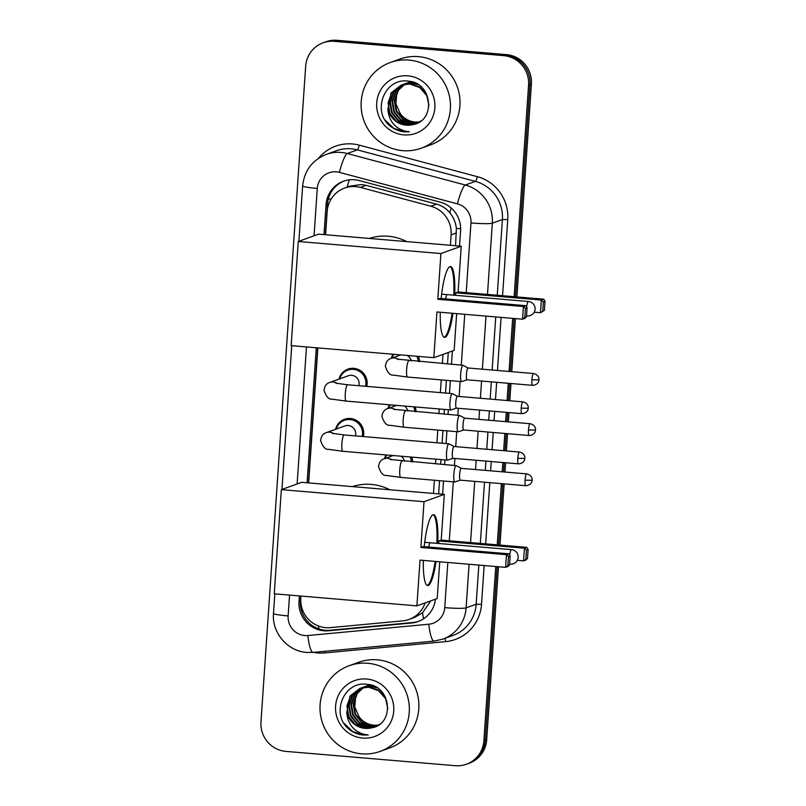 <?xml version="1.0" encoding="UTF-8"?>
<svg xmlns="http://www.w3.org/2000/svg" width="806" height="806" viewBox="0 0 806 806"><rect width="100%" height="100%" fill="white"/><g stroke="black" fill="none" stroke-linecap="round" stroke-linejoin="round"><path stroke-width="1.21" d="M418.334 356.393A14.579 14.266 70.2 0 1 419.523 361.612M415.06 406.919A14.579 14.266 70.2 0 1 416.098 411.785M411.644 457.093A14.579 14.266 70.2 0 1 412.682 461.959M335.578 429.296A14.579 14.266 70.2 0 1 350.449 418.515A14.579 14.266 70.2 0 1 363.375 436.56M339.004 379.122A14.579 14.266 70.2 0 1 353.864 368.342A14.579 14.266 70.2 0 1 366.79 386.386M455.561 245.729L456.367 228.41C455.712 222.476 453.516 217.247 449.788 212.724C446.292 208.482 441.89 205.621 436.58 204.14L366.125 185.34L361.471 184.544L350.076 186.105L344.636 188.07A27.333 26.749 -109.8 0 0 327.165 211.515L325.574 234.748M450.403 245.296L451.118 234.838A27.333 26.749 -109.8 0 0 430.837 206.215L360.383 187.415A27.333 26.749 -109.8 0 0 355.758 186.609A27.333 26.749 -109.8 0 0 344.636 188.07M438.635 493.897L439.542 480.688M440.66 464.327L440.983 459.571M442.091 443.209L442.957 430.515M444.076 414.153L444.398 409.398M445.517 393.036L446.383 380.341M447.501 363.98L448.277 352.484M300.95 596.057L300.799 598.213A27.333 26.749 -109.8 0 0 330.369 627.622L402.567 620.882A27.333 26.749 -109.8 0 0 409.025 619.441L414.697 617.386L422.515 612.822L430.142 601.78M433.487 493.453L434.384 480.255M435.502 463.893L435.824 459.138M436.943 442.776L437.809 430.082M438.927 413.72L439.25 408.964M440.358 392.603L441.225 379.898M442.343 363.536L442.968 354.398M409.025 619.441A27.333 26.749 -109.8 0 0 425.125 602.898M317.866 347.9L308.658 482.905M391.353 358.307A14.579 14.266 70.2 0 1 393.036 354.257M387.938 408.491A14.579 14.266 70.2 0 1 389.429 404.753M384.512 458.664A14.579 14.266 70.2 0 1 386.003 454.927M459.521 246.072L460.569 230.818A27.333 26.749 -109.8 0 0 440.288 202.185L359.254 180.564A27.333 26.749 -109.8 0 0 354.64 179.758A27.333 26.749 -109.8 0 0 343.517 181.219A27.333 26.749 -109.8 0 0 326.037 204.674L324.002 234.617M325.372 234.727L327.458 204.16A27.333 26.749 70.2 0 1 344.222 180.977M495.75 566.527L483.872 740.795A27.333 26.749 70.2 0 1 466.402 764.239A27.333 26.749 70.2 0 1 455.269 765.7L285.868 751.383A27.333 26.749 70.2 0 1 260.973 721.954L305.675 66.233A27.333 26.749 70.2 0 1 323.146 42.778A27.333 26.749 70.2 0 1 334.268 41.318L503.679 55.634A27.333 26.749 70.2 0 1 528.575 85.073L514.147 296.689M512.666 318.36L509.049 371.465M508.243 383.283L507.075 400.522M506.269 412.34L505.634 421.639M504.828 433.457L503.649 450.705M502.843 462.523L502.209 471.812M501.403 483.63L497.231 544.846M323.146 42.778L325.977 41.761A27.333 26.749 70.2 0 1 337.099 40.3L506.511 54.617L505.09 55.13A27.333 26.749 70.2 0 1 529.985 84.559L515.518 296.799L529.985 84.559A27.333 26.749 70.2 0 0 505.09 55.13L335.689 40.814L505.09 55.13L503.679 55.634M324.556 42.275A27.333 26.749 70.2 0 1 335.689 40.814A27.333 26.749 70.2 0 0 324.556 42.275M498.491 566.759L486.703 739.767L485.283 740.281A27.333 26.749 70.2 0 1 467.812 763.725A27.333 26.749 70.2 0 0 485.283 740.281L497.121 566.638L485.283 740.281L483.872 740.795M514.047 318.481L510.42 371.576L514.047 318.481M509.614 383.394L508.445 400.642L509.614 383.394M507.639 412.46L507.004 421.75L507.639 412.46M506.198 433.568L505.019 450.816L506.198 433.568M504.213 462.634L503.579 471.933L504.213 462.634M502.773 483.751L498.602 544.967L502.773 483.751M316.284 347.769L307.086 482.774M299.369 595.926L298.996 601.357A27.333 26.749 -109.8 0 0 328.566 630.766L411.594 623.008A27.333 26.749 -109.8 0 0 418.052 621.567A27.333 26.749 -109.8 0 0 435.431 599.18M442.605 494.229L443.512 481.021M444.62 464.659L444.942 459.914M446.061 443.552L446.927 430.847M448.045 414.486L448.368 409.74M449.486 393.368L450.353 380.674M451.461 364.312L452.368 351.013M418.757 621.295A27.333 26.749 70.2 0 1 413.015 622.494L329.976 630.252A27.333 26.749 70.2 0 1 300.406 600.843L300.739 596.047M308.456 482.895L317.655 347.88M506.511 54.617A27.333 26.749 70.2 0 1 531.406 84.046L516.888 296.92M515.417 318.592L511.79 371.697M510.984 383.515L509.815 400.753M509.009 412.571L508.374 421.87M507.568 433.688L506.39 450.937M505.584 462.755L504.949 472.044M504.143 483.862L499.972 545.078M486.703 739.767A27.333 26.749 70.2 0 1 469.223 763.222L466.402 764.239M402.708 150.641A45.549 44.572 70.2 0 1 361.551 111.168A45.549 44.572 70.2 0 1 390.336 62.505A45.549 44.572 70.2 0 1 408.874 60.077A45.549 44.572 70.2 0 1 450.03 99.551A45.549 44.572 70.2 0 1 421.246 148.203A45.549 44.572 70.2 0 1 402.708 150.641M390.336 62.505L399.877 59.07A45.549 44.572 70.2 0 1 418.425 56.632A45.549 44.572 70.2 0 1 459.571 96.105A45.549 44.572 70.2 0 1 430.787 144.768L421.246 148.203M402.516 84.711L393.902 91.894L390.326 101.969L392.139 112.497L398.819 120.678L408.521 124.336L416.47 123.389M416.752 123.288L418.667 122.482M426.616 94.101L419.614 86.907L410.183 83.804L401.096 85.164L391.101 92.902L387.898 109.132A20.593 20.15 70.2 0 0 412.521 124.698C436.358 121.222 432.409 82.393 408.531 81.194C384.835 77.094 371.465 111.198 389.882 125.837C394.194 129.353 399.081 131.358 404.521 131.852L409.388 131.801L404.723 131.035C394.366 127.731 388.754 120.426 387.898 109.132M402.224 84.791L393.348 92.096L389.761 102.171L391.575 112.699L398.255 120.88L407.957 124.537L416.188 123.499L421.014 120.92M428.953 105.556L426.747 95.582L419.704 87.532L409.629 84.005L401.096 85.164M403.675 84.418L396.149 91.078L392.562 101.153L394.386 111.681L401.056 119.872L410.758 123.53L417.568 122.935M416.551 83.743L412.43 82.998L402.506 84.68M403.383 84.489L395.595 91.279L392.008 101.355L393.822 111.883L400.501 120.074L410.204 123.731L417.296 123.056M418.223 84.721L411.866 83.199L403.332 84.358M404.864 84.197L398.396 90.272L394.809 100.347L396.623 110.875L403.302 119.056L413.004 122.724L418.646 122.401M404.562 84.247L397.832 90.474L394.255 100.549L396.068 111.077L402.738 119.258L412.44 122.925L418.385 122.542M419.624 121.847A20.593 20.15 70.2 0 1 400.26 113.656C404.008 118.673 408.823 121.494 414.687 122.109L419.442 121.958M401.378 85.063L391.666 92.7L388.079 102.775L389.892 113.303L396.572 121.484L406.274 125.152L412.521 124.698M403.615 84.257L402.788 84.59M412.732 82.131L403.947 84.277M405.861 83.441L405.035 83.784M413.377 82.343L405.579 83.542M404.471 83.985L403.655 84.348M411.302 81.718L406.194 83.471M408.108 82.635L407.272 82.968M405.922 83.612L405.126 84.046M411.534 81.779L407.826 82.736M406.718 83.169L405.902 83.542M405.63 83.673L404.834 84.096M407.806 75.835A29.701 29.066 70.2 0 1 434.857 107.813A29.701 29.066 70.2 0 1 403.776 134.884A29.701 29.066 70.2 0 1 376.724 102.896A29.701 29.066 70.2 0 1 407.806 75.835M400.26 113.656L395.887 103.793L396.814 93.002M385.137 120.064L393.681 128.265L404.582 131.831L409.388 131.801M369.259 238.445A50.113 49.035 70.2 0 1 388.25 236.249A50.113 49.035 70.2 0 1 406.718 241.609M452.962 313.312A35.535 6.68 -85.2 0 1 444.539 337.361A35.535 6.68 -85.2 0 1 440.278 312.244M436.943 311.962L522.54 319.196L523.406 306.522L437.809 299.288L440.922 253.547L298.27 241.488L291.168 345.643L433.83 357.703L436.943 311.962M524.797 317.413L526.459 316.808L524.908 318.34L522.54 319.196L524.797 317.413L525.411 308.355L523.406 306.522L525.774 305.665L440.177 298.432L437.809 299.288M441.144 298.512A35.535 6.68 -85.2 0 1 450.524 266.554A35.535 6.68 -85.2 0 1 454.665 295.238M433.83 357.703L454.151 350.368L456.649 313.625M440.922 253.547L461.244 246.213L458.13 291.953L455.763 292.81L455.591 295.318M461.244 246.213L318.592 234.153L298.27 241.488M525.411 308.355L527.074 307.751L525.774 305.665M526.459 316.808L527.074 307.751M458.13 291.953L543.728 299.187L545.027 301.273L544.413 310.33L540.494 312.718L534.217 312.194M455.763 292.81L541.36 300.044L543.728 299.187M544.413 310.33L540.494 312.718L541.36 300.044L543.375 301.877L542.75 310.935M545.027 301.273L543.375 301.877M452.065 313.242A35.535 6.68 -85.2 0 1 444.237 337.2A35.535 6.68 -85.2 0 1 444.106 337.24M447.139 294.633A7.284 1.37 94.8 0 0 445.637 298.895M450.08 266.595A35.535 6.68 -85.2 0 1 453.778 295.167M352.343 486.602A50.113 49.035 70.2 0 1 371.334 484.406A50.113 49.035 70.2 0 1 389.802 489.766M436.046 561.48A35.535 6.68 -85.2 0 1 427.623 585.519A35.535 6.68 -85.2 0 1 423.362 560.402M420.027 560.12L505.624 567.353L506.48 554.679L420.893 547.445L424.006 501.705L281.344 489.645L274.252 593.8L416.904 605.86L420.027 560.12M507.881 565.57L509.543 564.966L507.992 566.507L505.624 567.353L507.881 565.57L508.495 556.513L506.48 554.679L508.848 553.823L423.261 546.589L420.893 547.445M424.228 546.67A35.535 6.68 -85.2 0 1 433.608 514.712A35.535 6.68 -85.2 0 1 437.749 543.395M416.904 605.86L437.225 598.526L439.733 561.792M424.006 501.705L444.328 494.37L441.214 540.111L438.847 540.967L438.676 543.476M444.328 494.37L301.676 482.32L281.344 489.645M508.495 556.513L510.158 555.908L508.848 553.823M509.543 564.966L510.158 555.908M441.214 540.111L526.812 547.345L528.111 549.44L527.497 558.487L525.945 560.029L523.578 560.875L517.301 560.351M438.847 540.967L524.434 548.201L526.812 547.345M527.497 558.487L523.578 560.875L524.434 548.201L526.449 550.035L525.834 559.092M528.111 549.44L526.449 550.035M435.149 561.399A35.535 6.68 -85.2 0 1 427.321 585.368A35.535 6.68 -85.2 0 1 427.19 585.408M430.223 542.801A7.284 1.37 94.8 0 0 428.721 547.052M433.154 514.752A35.535 6.68 -85.2 0 1 436.862 543.325M335.699 383.172L347.577 384.764A8.201 1.541 94.8 0 0 345.3 393.509A8.201 1.541 94.8 0 0 345.27 394.013A8.201 1.541 94.8 0 0 346.197 401.106L332.012 399.161C328.777 399.575 326.128 396.653 324.042 390.386C324.516 386.114 326.44 383.465 329.805 382.437L348.323 375.757A8.201 8.02 70.2 0 1 358.872 385.711M339.679 378.87A13.662 13.37 70.2 0 1 353.451 369.37A13.662 13.37 70.2 0 1 365.571 386.286M457.455 396.33L452.378 393.64A8.201 1.541 94.8 0 0 452.257 393.61A8.201 1.541 94.8 0 0 452.116 393.63A8.201 1.541 94.8 0 0 449.97 402.355A8.201 1.541 94.8 0 0 450.876 409.952A8.201 1.541 94.8 0 0 450.997 409.932A8.201 1.541 94.8 0 0 451.007 409.932L456.458 408.138M457.496 396.351A5.924 1.118 94.8 0 0 457.415 396.33A5.924 1.118 94.8 0 0 457.314 396.34A5.924 1.118 94.8 0 0 455.763 402.647A5.924 1.118 94.8 0 0 456.418 408.128A5.924 1.118 94.8 0 0 456.508 408.118M332.284 433.346L344.162 434.938A8.201 1.541 94.8 0 0 341.875 443.683A8.201 1.541 94.8 0 0 341.845 444.187A8.201 1.541 94.8 0 0 342.782 451.279L328.596 449.335C325.362 449.748 322.702 446.826 320.627 440.56C321.1 436.288 323.025 433.638 326.39 432.61L344.908 425.931A8.201 8.02 70.2 0 1 355.456 435.895M336.263 429.054A13.662 13.37 70.2 0 1 350.026 419.543A13.662 13.37 70.2 0 1 362.146 436.459M454.04 446.504L448.952 443.814A8.201 1.541 94.8 0 0 448.831 443.784A8.201 1.541 94.8 0 0 448.7 443.804A8.201 1.541 94.8 0 0 446.554 452.529A8.201 1.541 94.8 0 0 447.451 460.125A8.201 1.541 94.8 0 0 447.582 460.105A8.201 1.541 94.8 0 0 447.592 460.105L453.043 458.312M454.08 446.534A5.924 1.118 94.8 0 0 453.99 446.504A5.924 1.118 94.8 0 0 453.899 446.514A5.924 1.118 94.8 0 0 452.347 452.821A5.924 1.118 94.8 0 0 452.992 458.302A5.924 1.118 94.8 0 0 453.083 458.292M409.045 360.756A8.201 1.541 94.8 0 0 408.914 360.715A8.201 1.541 94.8 0 0 408.773 360.735A8.201 1.541 94.8 0 0 406.597 369.964A8.201 1.541 94.8 0 0 407.534 377.057L393.348 375.112C390.114 375.525 387.454 372.604 385.379 366.337C385.852 362.065 387.777 359.416 391.142 358.388L400.683 354.942A8.201 8.02 70.2 0 1 400.794 354.912M468.145 368.01L463.067 365.32A8.201 1.541 94.8 0 0 462.946 365.279A8.201 1.541 94.8 0 0 462.805 365.299A8.201 1.541 94.8 0 0 460.689 373.672A8.201 1.541 94.8 0 0 461.566 381.621A8.201 1.541 94.8 0 0 461.687 381.601A8.201 1.541 94.8 0 0 461.697 381.601L467.148 379.807A5.924 1.118 94.8 0 0 467.198 379.797M392.028 358.065A13.662 13.37 70.2 0 1 393.802 354.318M468.185 368.03A5.924 1.118 94.8 0 0 468.105 367.999A5.924 1.118 94.8 0 0 468.004 368.02A5.924 1.118 94.8 0 0 466.452 374.316A5.924 1.118 94.8 0 0 467.107 379.807L532.544 385.339C537.955 385.077 539.053 380.664 538.7 381.198L538.952 379.838L531.9 379.848A5.924 1.118 94.8 0 0 532.544 385.339M407.161 355.446A8.201 8.02 70.2 0 1 411.302 360.917M416.893 356.272A13.662 13.37 70.2 0 1 418.264 361.501M464.719 418.183L459.642 415.493A8.201 1.541 94.8 0 0 459.521 415.453A8.201 1.541 94.8 0 0 459.39 415.473A8.201 1.541 94.8 0 0 457.264 423.845A8.201 1.541 94.8 0 0 458.14 431.794A8.201 1.541 94.8 0 0 458.261 431.784A8.201 1.541 94.8 0 0 458.271 431.774L463.722 429.981A5.924 1.118 94.8 0 0 463.772 429.971M388.613 408.239A13.662 13.37 70.2 0 1 390.164 404.814M464.77 418.203A5.924 1.118 94.8 0 0 464.679 418.173A5.924 1.118 94.8 0 0 464.578 418.193A5.924 1.118 94.8 0 0 463.037 424.49A5.924 1.118 94.8 0 0 463.682 429.981L529.129 435.512C534.529 435.25 535.627 430.847 535.275 431.381L535.537 430.011L528.474 430.021A5.924 1.118 94.8 0 0 529.129 435.512M404.4 406.023A8.201 8.02 70.2 0 1 407.876 411.09M413.639 406.798A13.662 13.37 70.2 0 1 414.838 411.675M461.344 468.377A5.924 1.118 94.8 0 0 461.264 468.357L456.226 465.667A8.201 1.541 94.8 0 0 456.105 465.636A8.201 1.541 94.8 0 0 455.964 465.646A8.201 1.541 94.8 0 0 453.849 474.029A8.201 1.541 94.8 0 0 454.725 481.968A8.201 1.541 94.8 0 0 454.846 481.958A8.201 1.541 94.8 0 0 454.856 481.958L460.307 480.154M385.187 458.423A13.662 13.37 70.2 0 1 386.749 454.997M526.701 473.888C531.95 475.026 532.323 479.51 532.061 478.935L532 480.275L525.059 480.195A5.924 1.118 94.8 0 1 526.701 473.888L461.264 468.357A5.924 1.118 94.8 0 0 461.163 468.367A5.924 1.118 94.8 0 0 459.611 474.663A5.924 1.118 94.8 0 0 460.266 480.154A5.924 1.118 94.8 0 0 460.357 480.144M400.975 456.196A8.201 8.02 70.2 0 1 404.461 461.264M410.214 456.972A13.662 13.37 70.2 0 1 411.423 461.858M361.582 753.832A45.549 44.572 70.2 0 1 320.435 714.358A45.549 44.572 70.2 0 1 349.21 665.696A45.549 44.572 70.2 0 1 367.758 663.267A45.549 44.572 70.2 0 1 408.904 702.741A45.549 44.572 70.2 0 1 380.13 751.394A45.549 44.572 70.2 0 1 361.582 753.832M349.21 665.696L358.751 662.26A45.549 44.572 70.2 0 1 377.299 659.822A45.549 44.572 70.2 0 1 418.445 699.296A45.549 44.572 70.2 0 1 389.671 747.958L380.13 751.394M361.39 687.901L352.786 695.084L349.2 705.159L351.013 715.688L357.693 723.869L367.395 727.526L375.344 726.579M375.626 726.478L377.54 725.672M385.5 697.291L378.488 690.097L369.067 686.994L359.97 688.354L349.985 696.092L346.771 712.323A20.593 20.15 70.2 0 0 371.395 727.889C395.242 724.413 391.293 685.584 367.415 684.385C343.719 680.284 330.349 714.388 348.756 729.027C353.078 732.543 357.955 734.548 363.405 735.042L368.271 734.991L363.607 734.226C353.25 730.921 347.638 723.617 346.771 712.323M361.108 687.981L352.222 695.286L348.635 705.361L350.459 715.889L357.129 724.07L366.831 727.727L375.072 726.69L379.888 724.11M387.837 708.746L385.631 698.772L378.578 690.722L368.503 687.196L359.97 688.354M362.559 687.609L355.033 694.268L351.446 704.343L353.26 714.872L359.939 723.063L369.642 726.72L376.452 726.125M375.425 686.934L371.304 686.188L361.38 687.871M362.267 687.679L354.469 694.48L350.882 704.545L352.696 715.083L359.375 723.264L369.077 726.921L376.18 726.246M377.107 687.921L370.75 686.39L362.216 687.548M363.748 687.387L357.27 693.462L353.693 703.537L355.506 714.066L362.186 722.247L371.888 725.914L377.53 725.591M363.446 687.437L356.715 693.664L353.129 703.739L354.942 714.267L361.622 722.448L371.324 726.115L377.258 725.732M378.498 725.037A20.593 20.15 70.2 0 1 359.133 716.846C362.891 721.864 367.697 724.685 373.571 725.299L378.316 725.148M360.252 688.253L350.539 695.89L346.953 705.965L348.776 716.494L355.446 724.675L365.148 728.342L371.395 727.889M362.499 687.447L361.662 687.78M371.616 685.322L363.627 687.055M364.745 686.631L363.909 686.974M363.637 687.085L362.821 687.478M372.261 685.533L364.463 686.732M363.345 687.175L362.529 687.548M370.176 684.909L365.068 686.662M366.982 685.825L366.156 686.158M364.796 686.803L364.01 687.236M370.407 684.969L366.7 685.926M365.592 686.359L364.775 686.732M364.503 686.863L363.708 687.286M366.68 679.025A29.701 29.066 70.2 0 1 393.731 711.003A29.701 29.066 70.2 0 1 362.66 738.074A29.701 29.066 70.2 0 1 335.598 706.096A29.701 29.066 70.2 0 1 366.68 679.025M359.133 716.846L354.761 706.983L355.698 696.193M344.021 723.254L352.565 731.455L363.466 735.022L368.271 734.991M366.125 185.34L360.383 187.415M318.975 628.952A27.333 5.461 -95.3 0 1 318.38 625.97M331.075 199.173A27.333 2.307 -176.1 0 1 328.334 198.891M460.629 228.723A27.333 2.307 -176.1 0 1 456.367 228.41M449.788 212.724A27.333 4.665 -75.1 0 1 451.209 208.049M347.144 187.163A27.333 4.665 -75.1 0 1 349.351 179.839M423.583 618.786A27.333 5.461 -95.3 0 1 422.515 612.822M301.404 606.142A27.333 2.307 -176.1 0 1 300.547 606.052M436.58 204.14L430.837 206.215M456.428 232.924L451.118 234.838M327.458 204.16L326.037 204.674M466.211 292.638L470.966 222.95A18.226 17.833 -109.8 0 0 457.445 203.868L339.427 172.373A18.226 17.833 -109.8 0 0 317.282 188.443L314.058 235.795M326.279 154.389A36.441 35.655 70.2 0 1 341.119 152.445A36.441 35.655 70.2 0 1 347.275 153.513L357.35 149.886A36.441 35.655 -109.8 0 0 351.194 148.808A36.441 35.655 -109.8 0 0 336.354 150.752L326.279 154.389C312.194 160.193 304.315 170.701 302.643 185.924A18.226 1.541 3.9 0 0 317.282 188.443M289.555 595.1L288.135 615.925A18.226 17.833 -109.8 0 0 307.852 635.531L428.792 624.227A18.226 17.833 -109.8 0 0 444.741 607.633L447.824 562.467M274.826 593.851L273.496 613.406C271.703 632.639 287.52 651.278 306.733 652.427L313.081 652.397A18.226 3.647 -95.3 0 1 307.852 635.531M318.541 158.298A40.995 40.119 70.2 0 1 352.383 143.962A40.995 40.119 70.2 0 1 359.305 145.171L477.323 176.665A40.995 40.119 70.2 0 1 507.75 219.605L502.561 295.711M501.08 317.383L497.463 370.488M496.657 382.306L495.478 399.544M494.672 411.362L494.038 420.661M493.232 432.479L492.063 449.718M491.257 461.536L490.622 470.835M489.816 482.653L485.645 543.869M484.164 565.54L481.525 604.298A40.995 40.119 70.2 0 1 445.627 641.626L324.697 652.931A40.995 40.119 70.2 0 1 313.423 652.366M528.575 85.073L531.406 84.046M334.268 41.318L337.099 40.3M339.427 172.373A18.226 3.103 -75.1 0 1 347.275 153.513L465.294 185.017L475.369 181.38L357.35 149.886A4.554 0.776 104.9 0 0 359.305 145.171M457.445 203.868A18.226 3.103 -75.1 0 1 465.294 185.017A36.441 35.655 70.2 0 1 492.335 223.181L502.4 219.544A36.441 35.655 -109.8 0 0 475.369 181.38A4.554 0.776 104.9 0 0 477.323 176.665M469.082 564.271L466.11 607.865L476.175 604.238L478.845 565.097M444.741 607.633A18.226 1.541 3.9 0 0 466.11 607.865A36.441 35.655 70.2 0 1 442.806 639.138L452.881 635.501A36.441 35.655 -109.8 0 0 476.175 604.238L481.525 604.298M470.966 222.95A18.226 1.541 3.9 0 0 492.335 223.181L487.479 294.432M485.998 316.113L482.381 369.208M481.575 381.026L480.396 398.275M479.59 410.093L478.955 419.382M478.149 431.2L476.971 448.448M476.165 460.266L475.54 469.555M474.734 481.373L470.553 542.589M480.326 543.415L484.497 482.2M485.303 470.382L485.937 461.092M486.743 449.274L487.922 432.026M488.728 420.208L489.363 410.919M490.169 399.101L491.338 381.853M492.144 370.035L495.761 316.939M497.242 295.258L502.4 219.544L507.75 219.605M306.481 346.943L297.132 483.953M449.295 540.796L453.315 481.857M454.433 465.485L454.906 458.463M455.712 446.645L456.74 431.673M457.848 415.312L458.332 408.289M459.138 396.471L460.155 381.5M461.274 365.138L464.74 314.31M445.627 641.626A4.554 0.907 84.7 0 0 444.983 638.352M324.697 652.931A4.554 0.907 84.7 0 0 324.465 651.339M313.081 652.397L434.021 641.102A18.226 3.647 -95.3 0 1 428.792 624.227M273.496 613.406A18.226 1.541 3.9 0 0 288.135 615.925M413.015 622.494L411.594 623.008M329.976 630.252L328.566 630.766M300.406 600.843L298.996 601.357M526.6 306.995A7.284 1.37 -85.2 0 1 528.293 301.484A7.284 1.37 -85.2 0 1 528.414 301.474A7.284 7.284 0 0 1 535.073 309.232A7.284 7.284 0 0 1 527.184 315.992A7.284 1.37 -85.2 0 1 526.59 314.965M527.305 315.982A7.284 1.37 -85.2 0 1 527.184 315.992L526.52 315.942M509.684 555.163A7.284 1.37 -85.2 0 1 511.377 549.652A7.284 1.37 -85.2 0 1 511.498 549.632A7.284 7.284 0 0 1 518.157 557.389A7.284 7.284 0 0 1 510.269 564.16A7.284 1.37 -85.2 0 1 509.664 563.122M510.389 564.14A7.284 1.37 -85.2 0 1 510.269 564.16L509.604 564.099M521.21 408.179L528.152 408.249L528.222 406.909C528.474 407.483 528.101 403 522.862 401.862A5.924 1.118 94.8 0 0 521.21 408.179A5.924 1.118 94.8 0 0 521.865 413.659L456.418 408.128M329.805 382.437A8.201 8.02 70.2 0 1 337.19 383.505M517.795 458.352L524.736 458.423L524.797 457.083C525.059 457.657 524.676 453.174 519.437 452.035A5.924 1.118 94.8 0 0 517.795 458.352A5.924 1.118 94.8 0 0 518.439 463.833L452.992 458.302M326.39 432.61A8.201 8.02 70.2 0 1 333.765 433.678M538.952 379.838L538.902 378.578C539.164 379.152 538.791 374.679 533.542 373.531A5.924 1.118 94.8 0 0 531.9 379.848M391.142 358.388A8.201 8.02 70.2 0 1 398.517 359.456M535.537 430.011L535.486 428.762C535.738 429.336 535.365 424.853 530.126 423.704A5.924 1.118 94.8 0 0 528.474 430.021M405.62 410.929A8.201 1.541 94.8 0 0 405.489 410.889A8.201 1.541 94.8 0 0 405.358 410.909A8.201 1.541 94.8 0 0 403.181 420.148A8.201 1.541 94.8 0 0 404.108 427.23L389.923 425.286C386.689 425.709 384.039 422.777 381.953 416.511C382.427 412.239 384.351 409.589 387.716 408.561A8.201 8.02 70.2 0 1 395.101 409.629M402.204 461.103A8.201 1.541 94.8 0 0 402.073 461.062A8.201 1.541 94.8 0 0 401.932 461.082A8.201 1.541 94.8 0 0 399.756 470.321A8.201 1.541 94.8 0 0 400.693 477.404L386.497 475.469C383.273 475.883 380.613 472.951 378.538 466.684C379.011 462.412 380.936 459.763 384.301 458.745A8.201 8.02 70.2 0 1 391.676 459.803M525.059 480.195A5.924 1.118 94.8 0 0 525.703 485.686L460.266 480.154M434.021 641.102L442.806 639.138M302.643 185.924L298.865 241.276M291.742 345.693L281.949 489.433M441.638 294.14L528.414 301.474M424.712 542.297L511.498 549.632M347.89 370.105L352.907 368.292M346.197 401.106L450.876 409.952M347.577 384.764L452.257 393.61M522.862 401.862L457.415 396.33M521.865 413.659C527.265 413.407 528.363 408.995 528.011 409.529L528.262 408.158M344.464 420.279L349.492 418.465M342.782 451.279L447.451 460.125M344.162 434.938L448.831 443.784M519.437 452.035L453.99 446.504M518.439 463.833C523.85 463.581 524.938 459.168 524.595 459.702L524.847 458.342M397.036 359.133L462.946 365.279M407.534 377.057L461.566 381.621M533.542 373.531L468.105 367.999M393.61 409.307L459.521 415.453M396.602 405.358L387.716 408.561M404.108 427.23L458.14 431.794M530.126 423.704L464.679 418.173M390.195 459.48L456.105 465.636M393.177 455.531L384.301 458.745M400.693 477.404L454.725 481.968M525.703 485.686C531.114 485.424 532.212 481.021 531.859 481.555L532.111 480.185"/></g></svg>
